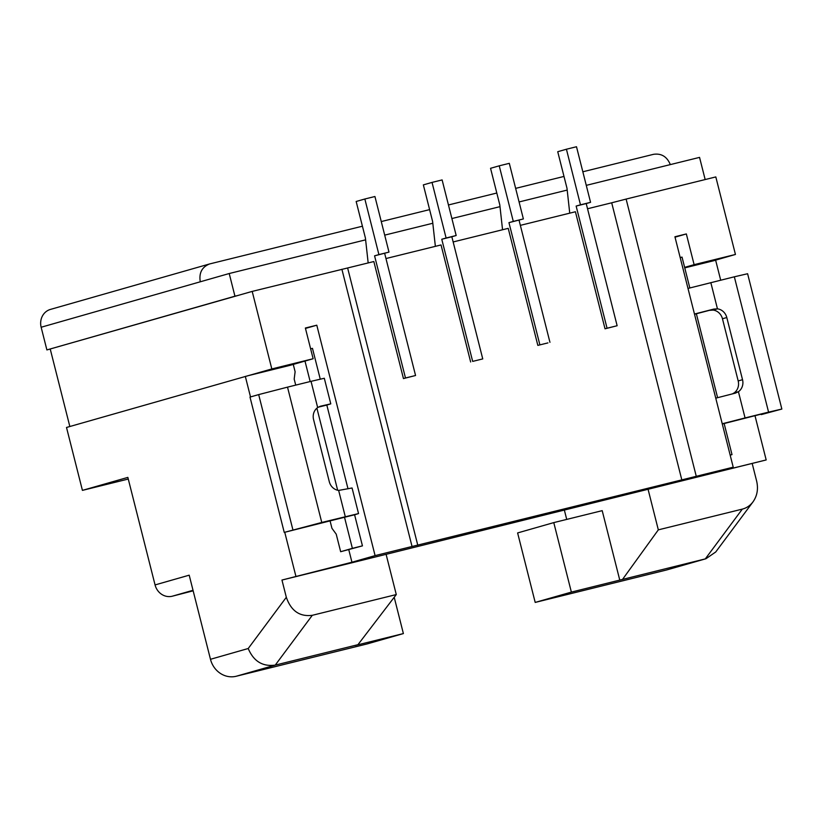 <?xml version="1.0" encoding="UTF-8"?>
<svg xmlns="http://www.w3.org/2000/svg" width="823" height="823" viewBox="0 0 823 823"><rect width="100%" height="100%" fill="white"/><g stroke="black" fill="none" stroke-linecap="round" stroke-linejoin="round"><path stroke-width="1.23" d="M396.285 594.566L386.1 554.332L281.96 580.05L286.322 597.292C291.064 610.923 299.726 616.931 312.298 615.306L396.285 594.566L357.943 644.687L354.97 645.53L403.383 633.576L394.207 597.282M619.781 580.143L602.199 510.651L553.776 522.605L517.616 532.934L535.197 602.426L666.219 570.072A22.643 20.76 74.1 0 0 666.887 569.897L705.949 558.735L571.368 592.097L553.776 522.605M566.718 519.406L564.413 510.301M403.383 633.576L367.223 643.905L236.201 676.259A22.643 20.76 -105.9 0 1 210.482 659.295L189.197 575.174L155.063 584.927L127.853 477.391L82.423 490.374L66.509 427.466L271.816 368.941L313.141 358.735L305.364 328.017L316.793 325.198L305.467 328.428M571.368 592.097L535.197 602.426M733.221 467.186L696.268 476.311L626.118 199.073L715.815 176.924L735.443 254.461L694.118 264.667L686.341 233.938L674.922 236.767L733.221 467.186L710.074 473.791L766.182 459.944L386.1 554.332M586.223 203.569L576.141 206.059L580.482 204.824L566.419 149.23L576.501 146.741L590.564 202.335L586.223 203.569L617.137 325.733L605.028 328.799L575.421 211.758L520.352 225.358M566.419 149.23L557.737 151.71L566.996 188.282L569.742 213.157M378.909 254.595L388.991 252.105L374.568 255.84L378.909 254.595L364.846 199.001L356.164 201.481L365.422 238.063L368.169 262.938M752.294 463.905L756.656 481.146C758.436 488.955 757.211 495.868 752.983 501.896C750.175 505.6 746.615 508.007 742.315 509.118L658.328 529.858L622.589 579.33M658.328 529.858L648.154 489.623M441.766 239.246L472.669 361.4L482.751 358.91L451.837 236.757L441.766 239.246L446.107 238.001L432.034 182.408L442.116 179.928L456.179 235.512L451.837 236.757M730.155 455.068L732.007 454.615L724.137 423.526L761.182 414.123M694.53 314.252L709.354 310.353L713.119 310.076A11.316 10.38 74.1 0 1 722.46 318.768L738.19 380.946A11.316 10.38 -105.9 0 1 734.085 392.941L732.429 393.867M374.568 255.84L405.482 377.994L403.455 378.57L373.837 261.539L252.198 291.404L46.89 349.929L41.15 327.245L200.277 281.795C198.847 272.958 201.944 267.022 209.577 263.957L362.418 226.212M735.464 393.106L738.426 391.707A11.316 10.38 -105.9 0 0 742.531 379.701L726.802 317.524A11.316 10.38 74.1 0 0 717.461 308.841L713.819 309.078L694.468 314.036M472.669 361.4L482.751 358.91M354.59 514.776L344.508 517.266L352.378 548.355L362.449 545.865L354.59 514.776L358.54 513.583L352.069 487.977L338.644 490.426A11.316 10.38 74.1 0 1 329.303 481.743L313.573 419.565A11.316 10.38 -105.9 0 1 317.668 407.56L320.137 406.315M362.449 545.865L340.66 551.708L336.216 534.148L331.947 528.304L329.992 520.599M320.25 379.105L312.473 348.366L310.631 348.818M320.445 406.223L330.784 403.856L326.824 405.06L348.016 488.831M670.323 164.6C666.98 156.596 661.363 153.181 653.483 154.333L582.838 171.781M563.992 176.431L515.64 188.374M496.804 193.024L448.453 204.968M429.616 209.618L381.255 221.562M209.577 263.957L50.44 309.417A15.092 13.837 74.1 0 0 41.15 327.245M46.89 349.929L234.946 296.198L229.216 273.524L200.277 281.795M229.216 273.524L365.618 239.843M384.691 235.131L432.805 223.249M451.889 218.537L500.003 206.655M519.076 201.954L567.191 190.072M705.167 179.558L699.55 157.388L586.264 185.36M193.158 590.821L172.202 596.233A15.092 13.837 -105.9 0 1 155.063 584.927M281.96 580.05L351.946 562.232L375.093 555.618L696.268 476.311M337.667 490.261L316.896 408.167M318.285 407.159L326.824 405.06M734.085 392.941L738.426 391.707L745.062 417.94L722.234 423.763M735.104 393.199L715.763 398.157M432.034 182.408L423.351 184.887L432.61 221.469L435.367 246.344M766.182 459.944L754.979 415.656M720.691 280.17L715.65 260.243L712.296 261.076L735.443 254.461M684.757 267.876L712.296 261.076M547.923 342.903L537.841 345.393L547.923 342.903M684.623 267.372L694.118 264.667M446.107 238.001L456.179 235.512M675.025 237.178L686.341 233.938M681.856 480.035L611.695 202.797L626.118 199.073M537.841 345.393L508.223 228.352L453.154 241.952M508.953 222.652L513.295 221.418L499.232 165.824L509.303 163.335L523.377 218.928L508.953 222.652L539.867 344.816M499.232 165.824L490.549 168.304L499.798 204.876L502.555 229.751M286.322 597.292L248.217 648.514C253.607 661.291 262.619 666.815 275.252 665.107L357.943 644.687M752.983 501.896L715.743 551.966L705.949 558.735M258.679 394.598L249.997 397.077L284.244 532.399L321.762 522.461L287.515 387.139L258.679 394.598L292.926 529.919M317.668 407.56L311.032 381.337L287.515 387.139M311.032 381.337L324.303 378.261L330.784 403.856M358.54 513.583L321.762 522.461M519.035 220.163L549.949 342.327M513.295 221.418L523.377 218.928M405.482 377.994L415.564 375.504L384.65 253.35M580.482 204.824L590.564 202.335M732.007 454.615L730.176 455.14M576.141 206.059L607.055 328.223L617.137 325.733M607.055 328.223L605.028 328.799M295.714 385.113L294.181 379.084L295.118 371.759L293.266 364.414M238.31 295.375L234.946 296.198M248.669 375.555L289.994 365.35L313.141 358.735M470.653 361.986L441.035 244.945L385.966 258.545M781.85 409.052L747.603 273.73L734.342 276.806L768.579 412.128L781.85 409.052L761.306 414.597M69.842 426.509L50.244 349.096M128.275 479.048L82.423 490.374M295.848 576.079L284.758 532.275M250.511 396.933L245.316 376.389M403.455 378.57L415.564 375.504M417.786 545.238L347.635 268.01M611.695 202.797L587.54 208.764M364.846 199.001L374.928 196.512L388.991 252.105M284.244 532.399L344.508 517.266M304.983 361.071L310.168 381.543M352.378 548.355L340.66 551.708M375.093 555.618L316.793 325.198M351.946 562.232L348.777 549.702M271.816 368.941L252.198 291.404M412.045 546.493L341.895 269.255M722.296 423.979L724.137 423.526M696.371 313.8L717.594 397.674M689.828 287.947L682.03 257.105L680.179 257.568M745.062 417.94L768.579 412.128M687.997 288.431L734.342 276.806M709.354 310.353L713.819 309.078M666.219 570.072L705.28 558.92L742.315 509.118M713.119 310.076L717.461 308.841L710.825 282.608M722.46 318.768L726.802 317.524M742.531 379.701L738.19 380.946M172.202 596.233L193.024 590.286M312.298 615.306L275.252 665.107L236.201 676.259M345.279 516.659L338.644 490.426M210.482 659.295L248.217 648.514"/></g></svg>

